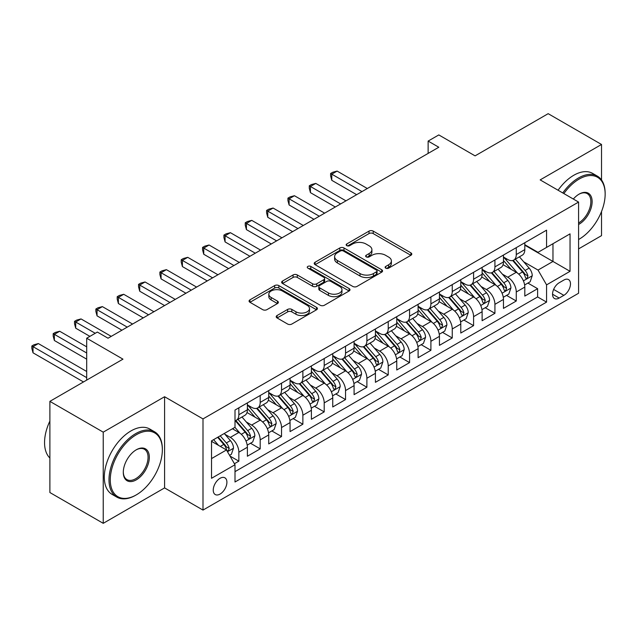 <?xml version="1.0" encoding="UTF-8"?>
<svg xmlns="http://www.w3.org/2000/svg" width="637" height="637" viewBox="0 0 637 637"><rect width="100%" height="100%" fill="white"/><g stroke="black" fill="none" stroke-linecap="round" stroke-linejoin="round"><path stroke-width="0.96" d="M385.727 268.145A2.07 1.194 0 0 0 388.658 268.145L410.913 255.294A2.962 1.712 0 0 0 411.781 254.083A2.962 1.712 0 0 0 410.913 252.873L373.21 231.112A2.962 1.712 0 0 0 369.022 231.112L346.767 243.955A2.07 1.194 0 0 0 346.162 244.807A2.07 1.194 0 0 0 346.767 245.651A2.07 1.194 0 0 0 349.697 245.651L352.579 243.987A9.483 5.47 0 0 1 365.988 243.987L369.126 245.802A9.483 5.47 0 0 1 371.904 249.672A9.483 5.47 0 0 1 369.126 253.542L366.251 255.206A2.07 1.194 0 0 0 365.638 256.05A2.07 1.194 0 0 0 366.251 256.894A2.07 1.194 0 0 0 369.181 256.894L372.064 255.238A9.483 5.47 0 0 1 385.465 255.238L388.61 257.045A9.483 5.47 0 0 1 391.381 260.915A9.483 5.47 0 0 1 388.61 264.785L385.727 266.449A2.07 1.194 0 0 0 385.122 267.301A2.07 1.194 0 0 0 385.727 268.145L385.727 266.449M220.068 494.065A9.659 5.574 120 0 0 226.382 485.561A9.659 5.574 120 0 0 224.901 477.822A9.659 5.574 120 0 0 220.068 478.299A9.659 5.574 120 0 0 213.761 486.811A9.659 5.574 120 0 0 215.242 494.543A9.659 5.574 120 0 0 220.068 494.065M277.063 315.522A2.962 1.712 0 0 0 276.203 316.732A2.962 1.712 0 0 0 277.063 317.943L287.645 324.05A2.962 1.712 0 0 0 291.834 324.05L316.549 309.773A2.962 1.712 0 0 0 317.417 308.563A2.962 1.712 0 0 0 316.549 307.36L278.847 285.591A2.962 1.712 0 0 0 274.658 285.591L249.943 299.86A2.962 1.712 0 0 0 249.075 301.07A2.962 1.712 0 0 0 249.943 302.28L262.715 309.654A2.962 1.712 0 0 0 266.911 309.654L277.485 303.546A2.962 1.712 0 0 0 278.353 302.336A2.962 1.712 0 0 0 277.485 301.126L271.147 297.471A7.923 4.578 0 0 1 268.83 294.238A7.923 4.578 0 0 1 273.719 290.01A7.923 4.578 0 0 1 282.358 290.998L307.177 305.33A7.923 4.578 0 0 1 309.502 308.563A7.923 4.578 0 0 1 304.605 312.791A7.923 4.578 0 0 1 295.974 311.804L291.834 309.415A2.962 1.712 0 0 0 287.645 309.415L277.063 315.522L277.063 317.943M601.519 179.968L601.519 144.472L548.17 113.673L475.083 155.866L438.805 134.925L428.136 141.08L438.805 147.243L108.035 338.215L97.365 332.052L86.696 338.215L86.696 380.106M103.234 432.157L103.234 523.327L164.585 487.91L164.585 396.732L103.234 432.157L49.885 401.358L122.973 359.157L86.696 338.215M164.585 396.732L202.996 418.915L578.579 202.072L578.579 293.243L202.996 510.086L202.996 418.915M601.519 144.472L540.168 179.897L578.579 202.072M352.787 286.435A2.962 1.712 0 0 0 356.975 286.435L381.698 272.166A2.962 1.712 0 0 0 382.566 270.956A2.962 1.712 0 0 0 381.698 269.746L343.988 247.976A2.962 1.712 0 0 0 339.8 247.976L315.084 262.245A2.962 1.712 0 0 0 314.216 263.455A2.962 1.712 0 0 0 315.084 264.666L352.787 286.435M308.69 268.591A2.07 1.194 0 0 1 310.792 268.886L310.792 266.417L349.124 288.553A2.962 1.712 0 0 1 349.992 289.763A2.962 1.712 0 0 1 349.124 290.974L324.408 305.242A2.962 1.712 0 0 1 320.22 305.242L282.51 283.473L282.51 281.052A2.962 1.712 0 0 0 281.642 282.263A2.962 1.712 0 0 0 282.51 283.473M282.51 281.052L293.092 274.945A2.962 1.712 0 0 1 297.28 274.945L312.568 283.776A2.962 1.712 0 0 0 316.764 283.776L323.779 279.723A2.962 1.712 0 0 0 324.647 278.512A2.962 1.712 0 0 0 323.779 277.302L307.862 268.113A2.07 1.194 0 0 1 307.249 267.269A2.07 1.194 0 0 1 308.531 266.162A2.07 1.194 0 0 1 310.792 266.417M103.234 523.327L49.885 492.528L49.885 401.358M578.579 248.892L601.519 235.642L601.519 211.524M234.424 463.728L238.851 461.172L229.989 456.06M224.957 434.299L230.315 437.396A12.071 6.967 60 0 1 238.851 452.174L247.387 447.254L247.387 456.243L260.191 448.854L250.476 443.248M246.296 421.981L251.655 425.07A12.071 6.967 60 0 1 260.191 439.856L268.726 434.928L268.726 443.925L281.53 436.528L271.816 430.923M267.636 409.663L272.994 412.752A12.071 6.967 60 0 1 281.53 427.538L290.066 422.61L290.066 431.599L302.87 424.21L293.155 418.605M288.975 397.337L294.334 400.434A12.071 6.967 60 0 1 302.87 415.22L311.405 410.292L311.405 419.281L324.209 411.892L314.495 406.287M310.315 385.019L315.673 388.108A12.071 6.967 60 0 1 324.209 402.895L332.745 397.966L332.745 406.963L345.549 399.566L335.842 393.961M331.654 372.701L337.013 375.79A12.071 6.967 60 0 1 345.549 390.577L354.084 385.648L354.084 394.645L366.888 387.248L357.182 381.643M352.994 360.375L358.352 363.472A12.071 6.967 60 0 1 366.888 378.259L375.424 373.33L375.424 382.319L388.228 374.93L378.521 369.325M374.333 348.057L379.692 351.146A12.071 6.967 60 0 1 388.228 365.933L396.763 361.004L396.763 370.001L409.567 362.604L399.861 356.999M395.673 335.739L401.031 338.828A12.071 6.967 60 0 1 409.567 353.615L418.103 348.686L418.103 357.683L430.907 350.286L421.2 344.681M417.012 323.413L422.371 326.51A12.071 6.967 60 0 1 430.907 341.297L439.442 336.368L439.442 345.358L452.246 337.968L442.54 332.363M438.352 311.095L443.71 314.184A12.071 6.967 60 0 1 452.246 328.971L460.782 324.042L460.782 333.04L473.586 325.642L463.879 320.037M459.691 298.777L465.05 301.866A12.071 6.967 60 0 1 473.586 316.653L482.121 311.724L482.121 320.722L494.925 313.324L485.219 307.719M481.039 286.451L486.389 289.548A12.071 6.967 60 0 1 494.925 304.335L503.461 299.406L503.461 308.396L516.273 301.006L516.273 292.009A12.071 6.967 -120 0 0 507.729 277.222L502.378 274.133M506.558 295.401L516.273 301.006M247.387 447.254A12.071 6.967 -120 0 0 238.851 432.467L232.449 428.773M268.726 434.928A12.071 6.967 -120 0 0 260.191 420.141L246.989 412.529M290.066 422.61A12.071 6.967 -120 0 0 281.53 407.823L268.328 400.203M311.405 410.292A12.071 6.967 -120 0 0 302.87 395.505L289.668 387.885M332.745 397.966A12.071 6.967 -120 0 0 324.209 383.179L311.007 375.567M354.084 385.648A12.071 6.967 -120 0 0 345.549 370.861L332.355 363.241M375.424 373.33A12.071 6.967 -120 0 0 366.888 358.543L353.694 350.923M396.763 361.004A12.071 6.967 -120 0 0 388.228 346.217L375.034 338.605M418.103 348.686A12.071 6.967 -120 0 0 409.567 333.899L396.373 326.279M439.442 336.368A12.071 6.967 -120 0 0 430.907 321.581L417.713 313.961M460.782 324.042A12.071 6.967 -120 0 0 452.246 309.263L439.052 301.643M482.121 311.724A12.071 6.967 -120 0 0 473.586 296.938L460.392 289.317M503.461 299.406A12.071 6.967 -120 0 0 494.925 284.62L481.731 276.999M563.856 280.057L559.159 282.772A9.356 5.399 120 0 0 553.051 291.013A9.356 5.399 120 0 0 554.485 298.514A9.356 5.399 120 0 0 559.159 298.052L563.856 295.337A9.356 5.399 120 0 0 569.972 287.096A9.356 5.399 120 0 0 568.538 279.595A9.356 5.399 120 0 0 563.856 280.057M211.532 458.584L226.469 449.961L235.005 464.747L235.005 481.994L546.57 302.113L546.57 284.866L538.034 270.08L523.718 261.815M235.005 464.747L211.532 478.299L211.532 440.844L235.005 427.292L235.005 410.045L546.57 230.164L546.57 247.411L570.043 233.859L570.043 271.314L546.57 284.866M247.387 404.869L251.655 407.33A12.071 6.967 60 0 0 257.69 407.927L266.226 402.998A12.071 6.967 -120 0 0 268.726 397.472L268.726 390.577M268.726 392.543L272.994 395.012A12.071 6.967 60 0 0 279.03 395.609L287.566 390.68A12.071 6.967 -120 0 0 290.066 385.154L290.066 378.251M290.066 380.225L294.334 382.694A12.071 6.967 60 0 0 300.369 383.291L308.905 378.362A12.071 6.967 -120 0 0 311.405 372.836L311.405 365.933M311.405 367.907L315.673 370.368A12.071 6.967 60 0 0 321.709 370.965L330.245 366.036A12.071 6.967 -120 0 0 332.745 360.51L332.745 353.615M332.745 355.581L337.013 358.05A12.071 6.967 60 0 0 343.048 358.647L351.584 353.718A12.071 6.967 -120 0 0 354.084 348.192L354.084 341.289M354.084 343.263L358.352 345.732A12.071 6.967 60 0 0 364.388 346.329L372.924 341.4A12.071 6.967 -120 0 0 375.424 335.874L375.424 328.971M375.424 330.945L379.692 333.406A12.071 6.967 60 0 0 385.727 334.003L394.263 329.074A12.071 6.967 -120 0 0 396.763 323.548L396.763 316.653M396.763 318.619L401.031 321.088A12.071 6.967 60 0 0 407.067 321.685L415.603 316.756A12.071 6.967 -120 0 0 418.103 311.23L418.103 304.335M418.103 306.301L422.371 308.77A12.071 6.967 60 0 0 428.406 309.367L436.942 304.438A12.071 6.967 -120 0 0 439.442 298.912L439.442 292.009M439.442 293.983L443.71 296.444A12.071 6.967 60 0 0 449.746 297.041L458.282 292.112A12.071 6.967 -120 0 0 460.782 286.586L460.782 279.691M460.782 281.658L465.05 284.126A12.071 6.967 60 0 0 471.085 284.723L479.621 279.794A12.071 6.967 -120 0 0 482.121 274.268L482.121 267.373M482.121 269.34L486.389 271.808A12.071 6.967 60 0 0 492.425 272.405L500.961 267.476A12.071 6.967 -120 0 0 503.461 261.95L503.461 255.047M235.005 471.643L537.612 296.938L537.612 288.688L524.808 296.078L524.808 287.08A12.071 6.967 -120 0 0 516.273 272.302L503.071 264.681M503.461 257.022L507.729 259.482A12.071 6.967 -120 0 0 513.772 260.079A12.071 6.967 -120 0 0 516.273 254.553L516.273 247.658M513.772 260.079L522.308 255.15A12.071 6.967 -120 0 0 524.808 249.624L524.808 242.729M238.851 407.823L238.851 414.727A12.071 6.967 60 0 1 236.351 420.253A12.071 6.967 60 0 1 235.005 420.738M236.351 420.253L244.887 415.324A12.071 6.967 -120 0 0 247.387 409.798L247.387 402.895M260.191 395.505L260.191 402.401A12.071 6.967 60 0 1 257.69 407.927M281.53 383.179L281.53 390.083A12.071 6.967 60 0 1 279.03 395.609M302.87 370.861L302.87 377.765A12.071 6.967 60 0 1 300.369 383.291M324.209 358.543L324.209 365.439A12.071 6.967 60 0 1 321.709 370.965M345.549 346.217L345.549 353.121A12.071 6.967 60 0 1 343.048 358.647M366.888 333.899L366.888 340.803A12.071 6.967 60 0 1 364.388 346.329M388.228 321.581L388.228 328.477A12.071 6.967 60 0 1 385.727 334.003M409.567 309.256L409.567 316.159A12.071 6.967 60 0 1 407.067 321.685M430.907 296.938L430.907 303.841A12.071 6.967 60 0 1 428.406 309.367M452.246 284.62L452.246 291.515A12.071 6.967 60 0 1 449.746 297.041M473.586 272.294L473.586 279.197A12.071 6.967 60 0 1 471.085 284.723M494.925 259.976L494.925 266.879A12.071 6.967 60 0 1 492.425 272.405M494.925 304.335L494.925 313.324M473.586 316.653L473.586 325.642M452.246 328.971L452.246 337.968M430.907 341.297L430.907 350.286M409.567 353.615L409.567 362.604M388.228 365.933L388.228 374.93M366.888 378.259L366.888 387.248M345.549 390.577L345.549 399.566M324.209 402.895L324.209 411.892M302.87 415.22L302.87 424.21M281.53 427.538L281.53 436.528M260.191 439.856L260.191 448.854M238.851 452.174L238.851 461.172M226.469 449.961L211.532 441.337M538.034 270.08L552.972 261.457L552.972 243.716L570.043 233.859M524.808 245.189L570.043 271.314M524.808 244.704L538.034 252.34L546.57 247.411M164.585 487.91L202.996 510.086M428.136 141.08L428.136 153.406M527.898 283.075L537.612 288.688M537.612 296.938L546.57 302.113M386.555 268.44L388.61 267.253A9.483 5.47 0 0 0 391.381 263.384L391.381 260.915M371.904 249.672L371.904 252.133A9.483 5.47 0 0 1 369.126 256.002L367.079 257.189M410.873 255.318L373.21 233.572A2.962 1.712 0 0 0 369.022 233.572L347.595 245.946M381.659 272.19L343.988 250.445A2.962 1.712 0 0 0 339.8 250.445L315.124 264.689M376.459 271.8A2.07 1.194 0 0 0 377.064 270.956A2.07 1.194 0 0 0 376.459 270.112L343.367 251.002A2.07 1.194 0 0 0 340.429 251.002L337.395 252.754A9.483 5.47 0 0 0 334.616 256.623A9.483 5.47 0 0 0 337.395 260.493L360.016 273.56A9.483 5.47 0 0 0 373.425 273.56L376.459 271.8L376.459 274.268A2.07 1.194 0 0 0 377.064 273.416L377.064 270.956M334.616 256.623L334.616 259.092A9.483 5.47 0 0 0 337.395 262.962L337.395 260.493M376.459 274.268L373.425 276.02A9.483 5.47 0 0 1 360.016 276.02L337.395 262.962M282.549 283.497L293.092 277.413L293.092 274.945M324.647 278.512L324.647 280.981A2.962 1.712 0 0 1 323.779 282.191L316.764 286.236A2.962 1.712 0 0 1 312.568 286.236L297.28 277.413A2.962 1.712 0 0 0 293.092 277.413M310.792 268.886L349.084 290.99M328.437 292.932A7.923 4.578 0 0 0 337.077 293.928A7.923 4.578 0 0 0 341.965 289.7A7.923 4.578 0 0 0 339.648 286.467L330.898 281.419A2.962 1.712 0 0 0 326.709 281.419L319.694 285.472A2.962 1.712 0 0 0 318.826 286.674A2.962 1.712 0 0 0 319.694 287.884L328.437 292.932L328.437 295.401A7.923 4.578 0 0 0 337.077 296.388A7.923 4.578 0 0 0 341.965 292.168L341.965 289.7M318.826 286.674L318.826 289.142A2.962 1.712 0 0 0 319.694 290.353L319.694 287.884M328.437 295.401L319.694 290.353M309.502 308.563L309.502 311.031A7.923 4.578 0 0 1 304.605 315.259A7.923 4.578 0 0 1 295.974 314.264L291.834 311.875A2.962 1.712 0 0 0 287.645 311.875L277.103 317.959M268.83 294.238L268.83 296.699A7.923 4.578 0 0 0 271.147 299.931L271.147 297.471M277.445 303.57L271.147 299.931M316.509 309.797L278.847 288.051A2.962 1.712 0 0 0 274.658 288.051L249.983 302.304M524.625 284.97L530.143 281.785L532.269 275.622A7.994 4.618 -120 0 0 529.156 268.113L519.41 256.822M517.451 273.082L505.889 259.689A23.083 13.329 -120 0 0 503.461 257.149M511.113 269.324L504.647 261.831A19.166 11.068 -120 0 0 503.461 260.549M367.318 188.52L337.116 171.082L331.781 174.164L331.781 180.327L356.648 194.675M512.681 260.517L522.547 271.935A7.994 4.618 60 0 1 525.398 277.445L525.979 278.393L527.054 278.242L527.954 275.964A7.994 4.618 -120 0 0 525.103 270.454L515.357 259.163M513.263 260.326L523.861 272.596A4.077 2.349 60 0 1 524.888 274.189L527.954 275.964M331.781 180.327L330.611 175.955L330.611 173.487L361.983 191.602M330.611 173.487L332.745 172.253L337.116 171.082M578.579 239.528L579.113 239.217L578.579 239.528A36.819 21.26 120 0 0 579.113 239.217L579.113 239.217A36.819 21.26 120 0 0 605.15 194.126A36.819 21.26 120 0 0 579.113 179.093A36.819 21.26 120 0 0 563.872 193.576M562.774 192.947A37.726 21.777 -60 0 1 578.476 177.986A37.726 21.777 -60 0 1 597.339 176.115A37.726 21.777 -60 0 1 605.15 193.385L605.15 194.126M573.324 199.039A18.409 10.63 -60 0 1 579.113 194.126A18.409 10.63 -60 0 1 592.131 201.642A18.409 10.63 -60 0 1 579.113 224.184A18.409 10.63 -60 0 1 578.579 224.479M558.084 190.232A37.726 21.777 -60 0 1 573.778 175.271A37.726 21.777 -60 0 1 592.641 173.407L597.339 176.115M578.579 223.014A17.502 10.104 120 0 0 589.934 207.582A17.502 10.104 120 0 0 587.226 193.624A17.502 10.104 120 0 0 578.794 194.317M135.673 495.236L136.31 494.869A36.819 21.26 120 0 0 162.347 449.778A36.819 21.26 120 0 0 136.31 434.745A36.819 21.26 120 0 0 110.273 479.836A36.819 21.26 120 0 0 136.31 494.869L135.673 495.236A37.726 21.777 -60 0 1 116.81 497.107A37.726 21.777 -60 0 1 111.021 466.881A37.726 21.777 -60 0 1 135.673 433.638A37.726 21.777 -60 0 1 154.528 431.767A37.726 21.777 -60 0 1 162.347 449.037L162.347 449.778M136.31 479.836A18.409 10.63 -60 0 1 123.291 472.32A18.409 10.63 -60 0 1 136.31 449.778L136.31 449.778A18.409 10.63 -60 0 1 149.329 457.294A18.409 10.63 -60 0 1 136.31 479.836M123.299 471.945A17.502 10.104 120 0 0 126.914 479.597A17.502 10.104 120 0 0 135.673 478.729A17.502 10.104 120 0 0 147.107 463.306A17.502 10.104 120 0 0 144.424 449.276A17.502 10.104 120 0 0 135.984 449.969M116.81 497.107L112.112 494.4A37.726 21.777 -60 0 1 106.331 464.166A37.726 21.777 -60 0 1 130.975 430.923A37.726 21.777 -60 0 1 149.838 429.059L154.528 431.767M49.885 458.027A37.726 21.777 -60 0 1 49.885 421.065M503.286 297.288L508.796 294.103L510.93 287.948A7.994 4.618 -120 0 0 507.816 280.439L498.07 269.148M496.112 285.4L484.55 272.015A23.083 13.329 -120 0 0 482.121 269.475M489.773 281.642L483.308 274.157A19.166 11.068 -120 0 0 482.121 272.867M345.971 200.838L315.777 183.408L310.442 186.482L310.442 192.645L335.301 207.001M491.342 272.835L501.2 284.253A7.994 4.618 60 0 1 504.058 289.763L504.639 290.711L505.714 290.56L506.614 288.282A7.994 4.618 -120 0 0 503.763 282.78L494.017 271.489M491.923 272.652L502.521 284.922A4.077 2.349 60 0 1 503.548 286.515L506.614 288.282M310.442 192.645L309.271 188.273L309.271 185.805L340.636 203.92M309.271 185.805L311.405 184.579L315.777 183.408M481.946 309.614L487.456 306.429L489.59 300.266A7.994 4.618 -120 0 0 486.477 292.757L476.731 281.466M474.772 297.718L463.21 284.333A23.083 13.329 -120 0 0 460.782 281.793M468.434 293.96L461.968 286.475A19.166 11.068 -120 0 0 460.782 285.185M324.631 213.156L294.437 195.726L289.102 198.808L289.102 204.963L313.961 219.319M470.002 285.161L479.86 296.579A7.994 4.618 60 0 1 482.711 302.081L483.3 303.037L484.375 302.878L485.275 300.608A7.994 4.618 -120 0 0 482.424 295.098L472.67 283.807M470.584 284.97L481.182 297.24A4.077 2.349 60 0 1 482.201 298.833L485.275 300.608M289.102 204.963L287.932 200.591L287.932 198.131L319.296 216.238M287.932 198.131L290.066 196.897L294.437 195.726M460.607 321.932L466.117 318.747L468.251 312.584A7.994 4.618 -120 0 0 465.137 305.075L455.391 293.784M453.433 310.044L441.871 296.651A23.083 13.329 -120 0 0 439.442 294.111M447.094 306.286L440.629 298.793A19.166 11.068 -120 0 0 439.442 297.511M303.292 225.482L273.098 208.044L267.763 211.126L267.763 217.289L292.622 231.637M448.663 297.479L458.521 308.897A7.994 4.618 60 0 1 461.371 314.407L461.952 315.355L463.035 315.204L463.935 312.926A7.994 4.618 -120 0 0 461.084 307.416L451.33 296.125M449.244 297.288L459.834 309.558A4.077 2.349 60 0 1 460.862 311.151L463.935 312.926M267.763 217.289L266.592 212.909L266.592 210.449L297.957 228.564M266.592 210.449L268.726 209.215L273.098 208.044M439.267 334.25L444.777 331.065L446.911 324.91A7.994 4.618 -120 0 0 443.798 317.401L434.052 306.11M432.093 322.362L420.531 308.969A23.083 13.329 -120 0 0 418.103 306.437M425.755 318.604L419.281 311.119A19.166 11.068 -120 0 0 418.103 309.829M281.952 237.8L251.758 220.37L246.423 223.444L246.423 229.607L271.282 243.963M427.323 309.797L437.181 321.215A7.994 4.618 60 0 1 440.032 326.725L440.613 327.673L441.696 327.522L442.596 325.244A7.994 4.618 -120 0 0 439.745 319.734L429.991 308.451M427.905 309.614L438.495 321.884A4.077 2.349 60 0 1 439.522 323.477L442.596 325.244M246.423 229.607L245.253 225.235L245.253 222.767L276.617 240.882M245.253 222.767L247.387 221.541L251.758 220.37M417.928 346.568L423.438 343.391L425.572 337.228A7.994 4.618 -120 0 0 422.458 329.719L412.704 318.428M410.754 334.68L399.192 321.295A23.083 13.329 -120 0 0 396.763 318.755M404.415 330.922L397.942 323.437A19.166 11.068 -120 0 0 396.763 322.147M260.613 250.118L230.419 232.688L225.084 235.77L225.084 241.925L249.943 256.281M405.984 322.115L415.842 333.533A7.994 4.618 60 0 1 418.692 339.043L419.273 339.991L420.356 339.839L421.256 337.57A7.994 4.618 -120 0 0 418.405 332.06L408.651 320.769M406.557 321.932L417.155 334.202A4.077 2.349 60 0 1 418.183 335.795L421.256 337.57M225.084 241.925L223.913 237.553L223.913 235.093L255.278 253.2M223.913 235.093L226.047 233.859L230.419 232.688M396.588 358.894L402.098 355.709L404.232 349.546A7.994 4.618 -120 0 0 401.119 342.037L391.365 330.746M389.414 346.998L377.852 333.613A23.083 13.329 -120 0 0 375.424 331.073M383.076 343.247L376.602 335.755A19.166 11.068 -120 0 0 375.424 334.473M239.273 262.444L209.079 245.006L203.744 248.088L203.744 254.251L228.603 268.599M384.644 334.441L394.502 345.859A7.994 4.618 60 0 1 397.353 351.369L397.934 352.317L399.017 352.165L399.917 349.888A7.994 4.618 -120 0 0 397.066 344.378L387.312 333.087M385.218 334.25L395.816 346.52A4.077 2.349 60 0 1 396.843 348.113L399.917 349.888M203.744 254.251L202.574 249.871L202.574 247.411L233.938 265.518M202.574 247.411L204.708 246.177L209.079 245.006M375.249 371.212L380.759 368.027L382.893 361.872A7.994 4.618 -120 0 0 379.779 354.355L370.025 343.072M368.075 359.324L356.513 345.931A23.083 13.329 -120 0 0 354.084 343.399M361.736 355.565L355.263 348.081A19.166 11.068 -120 0 0 354.084 346.791M217.934 274.762L187.74 257.332L182.405 260.406L182.405 266.569L207.264 280.925M363.297 346.759L373.163 358.177A7.994 4.618 60 0 1 376.013 363.687L376.594 364.635L377.677 364.483L378.577 362.206A7.994 4.618 -120 0 0 375.726 356.696L365.972 345.413M363.878 346.576L374.476 358.846A4.077 2.349 60 0 1 375.504 360.438L378.577 362.206M182.405 266.569L181.226 262.197L181.226 259.729L212.599 277.843M181.226 259.729L183.36 258.503L187.74 257.332M353.901 383.53L359.419 380.353L361.553 374.19A7.994 4.618 -120 0 0 358.44 366.681L348.686 355.39M346.735 371.642L335.173 358.257A23.083 13.329 -120 0 0 332.745 355.717M340.389 367.883L333.923 360.399A19.166 11.068 -120 0 0 332.745 359.109M196.594 287.08L166.4 269.65L161.065 272.732L161.065 278.887L185.924 293.243M341.958 359.077L351.823 370.495A7.994 4.618 60 0 1 354.674 376.005L355.255 376.953L356.338 376.801L357.238 374.532A7.994 4.618 -120 0 0 354.387 369.022L344.633 357.731M342.539 358.894L353.137 371.164A4.077 2.349 60 0 1 354.164 372.756L357.238 374.532M161.065 278.887L159.887 274.515L159.887 272.055L191.259 290.161M159.887 272.055L162.021 270.821L166.4 269.65M332.562 395.856L338.08 392.671L340.214 386.508A7.994 4.618 -120 0 0 337.1 378.999L327.346 367.708M325.396 383.96L313.834 370.575A23.083 13.329 -120 0 0 311.405 368.035M319.049 380.209L312.584 372.717A19.166 11.068 -120 0 0 311.405 371.435M175.255 299.406L145.061 281.968L139.726 285.05L139.726 291.213L164.585 305.561M320.618 371.403L330.484 382.821A7.994 4.618 60 0 1 333.334 388.331L333.915 389.279L334.998 389.127L335.898 386.85A7.994 4.618 -120 0 0 333.047 381.34L323.293 370.049M321.199 371.212L331.797 383.482A4.077 2.349 60 0 1 332.825 385.074L335.898 386.85M139.726 291.213L138.548 286.833L138.548 284.373L169.92 302.479M138.548 284.373L140.681 283.139L145.061 281.968M311.222 408.174L316.74 404.989L318.874 398.826A7.994 4.618 -120 0 0 315.761 391.317L306.007 380.034M304.056 396.286L292.494 382.893A23.083 13.329 -120 0 0 290.066 380.361M297.71 392.527L291.244 385.043A19.166 11.068 -120 0 0 290.066 383.753M153.915 311.724L123.721 294.294L118.386 297.368L118.386 303.531L143.245 317.887M299.279 383.721L309.144 395.139A7.994 4.618 60 0 1 311.995 400.649L312.576 401.597L313.659 401.445L314.559 399.168A7.994 4.618 -120 0 0 311.7 393.658L301.954 382.375M299.86 383.538L310.458 395.808A4.077 2.349 60 0 1 311.485 397.4L314.559 399.168M118.386 303.531L117.208 299.159L117.208 296.691L148.58 314.805M117.208 296.691L119.342 295.464L123.721 294.294M289.883 420.492L295.401 417.315L297.535 411.152A7.994 4.618 -120 0 0 294.421 403.643L284.667 392.352M282.717 408.604L271.155 395.219A23.083 13.329 -120 0 0 268.726 392.679M276.37 404.845L269.905 397.361A19.166 11.068 -120 0 0 268.726 396.071M132.576 324.042L102.382 306.612L97.047 309.693L97.047 315.848L121.906 330.205M277.939 396.039L287.805 407.457A7.994 4.618 60 0 1 290.655 412.967L291.236 413.915L292.319 413.763L293.211 411.494A7.994 4.618 -120 0 0 290.361 405.984L280.614 394.693M278.52 395.856L289.118 408.126A4.077 2.349 60 0 1 290.146 409.718L293.211 411.494M97.047 315.848L95.869 311.477L95.869 309.017L127.241 327.123M95.869 309.017L98.002 307.782L102.382 306.612M268.543 432.818L274.061 429.633L276.195 423.47A7.994 4.618 -120 0 0 273.082 415.961L263.328 404.67M261.377 420.922L249.808 407.537A23.083 13.329 -120 0 0 247.387 404.997M255.031 417.171L248.565 409.679A19.166 11.068 -120 0 0 247.387 408.389M111.236 336.368L81.042 318.93L75.707 322.011L75.707 328.174L89.897 336.368M256.6 408.365L266.465 419.783A7.994 4.618 60 0 1 269.316 425.293L269.897 426.241L270.98 426.089L271.872 423.812A7.994 4.618 -120 0 0 269.021 418.302L259.275 407.011M257.181 408.174L267.779 420.444A4.077 2.349 60 0 1 268.806 422.036L271.872 423.812M75.707 328.174L74.529 323.795L74.529 321.335L95.231 333.286M74.529 321.335L76.663 320.1L81.042 318.93M247.204 445.136L252.722 441.951L254.856 435.788A7.994 4.618 -120 0 0 251.734 428.279L241.988 416.996M240.038 433.248L234.926 427.331M233.691 429.489L232.863 428.526M86.696 346.839L59.695 331.256L54.36 334.329L54.36 340.492L86.696 359.157M235.26 420.683L245.126 432.101A7.994 4.618 60 0 1 247.976 437.611L248.557 438.559L249.64 438.407L250.532 436.13A7.994 4.618 -120 0 0 247.682 430.62L237.935 419.337M235.841 420.5L246.439 432.77A4.077 2.349 60 0 1 247.467 434.362L250.532 436.13M54.36 340.492L53.189 336.121L53.189 333.653L86.696 353.002M53.189 333.653L55.323 332.426L59.695 331.256M229.567 455.32L231.382 454.277L233.516 448.114A7.994 4.618 -120 0 0 230.395 440.605L224.256 433.494M218.531 445.374L213.586 439.657M212.352 441.807L211.532 440.86M86.696 371.482L38.355 343.574L33.02 346.655L33.02 352.81L83.495 381.953M217.647 437.316L223.786 444.419A7.994 4.618 60 0 1 226.637 449.929L227.218 450.877L228.293 450.725L229.193 448.456A7.994 4.618 -120 0 0 226.342 442.946L220.203 435.835M218.141 437.03L225.1 445.088A4.077 2.349 60 0 1 226.127 446.68L229.193 448.456M33.02 352.81L31.85 348.439L31.85 345.979L86.696 377.637M31.85 345.979L33.984 344.744L38.355 343.574M230.315 437.396L238.851 432.467M251.655 425.07L260.191 420.141M272.994 412.752L281.53 407.823M294.334 400.434L302.87 395.505M315.673 388.108L324.209 383.179M337.013 375.79L345.549 370.861M358.352 363.472L366.888 358.543M379.692 351.146L388.228 346.217M401.031 338.828L409.567 333.899M422.371 326.51L430.907 321.581M443.71 314.184L452.246 309.263M465.05 301.866L473.586 296.938M486.389 289.548L494.925 284.62M507.729 277.222L516.273 272.302M516.273 254.553L524.808 249.624M238.851 414.727L247.387 409.798M260.191 402.401L268.726 397.472M281.53 390.083L290.066 385.154M302.87 377.765L311.405 372.836M324.209 365.439L332.745 360.51M345.549 353.121L354.084 348.192M366.888 340.803L375.424 335.874M388.228 328.477L396.763 323.548M409.567 316.159L418.103 311.23M430.907 303.841L439.442 298.912M452.246 291.515L460.782 286.586M473.586 279.197L482.121 274.268M494.925 266.879L503.461 261.95M516.273 292.009L524.808 287.08M553.625 289.429L563.856 295.337M552.55 294.23L559.159 298.052M388.61 267.253L388.61 264.785M366.251 256.894L366.251 255.206M369.126 256.002L369.126 253.542M346.767 245.651L346.767 243.955M369.022 233.572L369.022 231.112M373.21 233.572L373.21 231.112M410.913 255.294L410.913 252.873M315.084 264.666L315.084 262.245M339.8 250.445L339.8 247.976M343.988 250.445L343.988 247.976M381.698 272.166L381.698 269.746M360.016 276.02L360.016 273.56M373.425 276.02L373.425 273.56M297.28 277.413L297.28 274.945M312.568 286.236L312.568 283.776M316.764 286.236L316.764 283.776M323.779 282.191L323.779 279.723M349.124 290.974L349.124 288.553M287.645 311.875L287.645 309.415M291.834 311.875L291.834 309.415M295.974 314.264L295.974 311.804M277.485 303.546L277.485 301.126M249.943 302.28L249.943 299.86M274.658 288.051L274.658 285.591M278.847 288.051L278.847 285.591M316.549 309.773L316.549 307.36M523.407 280.869L532.221 275.781M505.889 259.689L506.988 259.052M525.103 270.454L529.156 268.113M518.725 274.133L522.547 271.935M502.067 293.187L510.882 288.099M484.55 272.015L485.649 271.378M503.763 282.78L507.816 280.439M497.386 286.459L501.2 284.253M480.728 305.505L489.542 300.417M463.21 284.333L464.309 283.696M482.424 295.098L486.477 292.757M476.046 298.777L479.86 296.579M459.388 317.831L468.203 312.743M441.871 296.651L442.97 296.014M461.084 307.416L465.137 305.075M454.707 311.095L458.521 308.897M438.049 330.149L446.863 325.061M420.531 308.969L421.63 308.34M439.745 319.734L443.798 317.401M433.367 323.421L437.181 321.215M416.702 342.467L425.524 337.379M399.192 321.295L400.291 320.658M418.405 332.06L422.458 329.719M412.028 335.739L415.842 333.533M395.362 354.793L404.177 349.705M377.852 333.613L378.951 332.976M397.066 344.378L401.119 342.037M390.688 348.057L394.502 345.859M374.023 367.111L382.837 362.023M356.513 345.931L357.612 345.302M375.726 356.696L379.779 354.355M369.349 360.383L373.163 358.177M352.683 379.429L361.498 374.341M335.173 358.257L336.272 357.62M354.387 369.022L358.44 366.681M348.009 372.701L351.823 370.495M331.344 391.755L340.158 386.667M313.834 370.575L314.933 369.938M333.047 381.34L337.1 378.999M326.67 385.019L330.484 382.821M310.004 404.073L318.818 398.985M292.494 382.893L293.593 382.264M311.7 393.658L315.761 391.317M305.33 397.345L309.144 395.139M288.665 416.391L297.479 411.303M271.155 395.219L272.254 394.582M290.361 405.984L294.421 403.643M283.991 409.663L287.805 407.457M267.325 428.717L276.139 423.629M249.808 407.537L250.906 406.9M269.021 418.302L273.082 415.961M262.651 421.981L266.465 419.783M245.986 441.035L254.8 435.947M247.682 430.62L251.734 428.279M241.312 434.307L245.126 432.101M227.489 451.713L233.46 448.265M226.342 442.946L230.395 440.605M220.33 446.418L223.786 444.419"/></g></svg>
